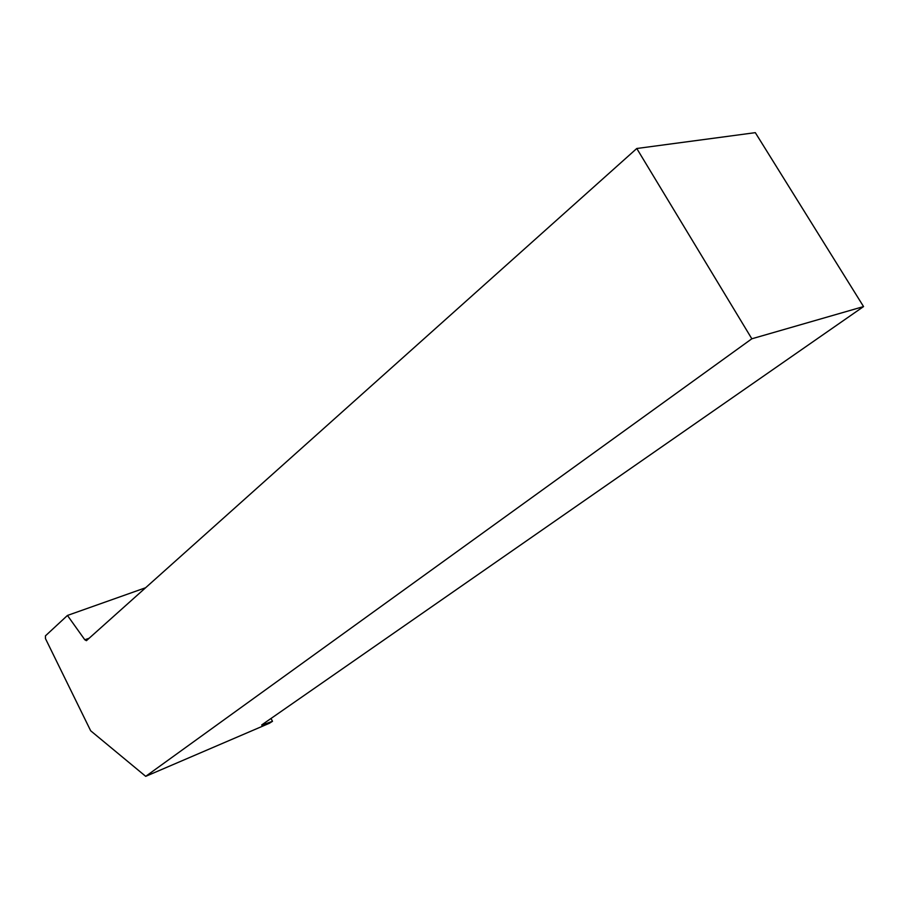 <?xml version="1.0" encoding="UTF-8"?>
<svg xmlns="http://www.w3.org/2000/svg" width="909" height="909" viewBox="0 0 909 909"><rect width="100%" height="100%" fill="white"/><g stroke="black" fill="none" stroke-linecap="round" stroke-linejoin="round"><path stroke-width="1.36" d="M145.713 776.343L90.673 730.779L45.461 638.595L45.45 635.846L67.448 615.45L84.81 639.777L86.423 640.675L636.777 148.497L755.311 132.657L863.55 306.572L751.834 338.784L145.713 776.343L269.462 723.234L272.495 721.303L271.007 718.485M751.834 338.784L636.777 148.497M145.622 587.737L67.448 615.45M863.55 306.572L261.701 724.95M261.837 725.212L272.495 721.303M89.116 638.266L84.81 639.777"/></g></svg>
